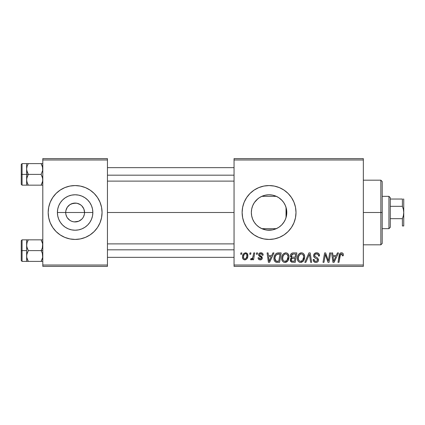 <?xml version="1.0" encoding="UTF-8"?>
<svg xmlns="http://www.w3.org/2000/svg" width="425" height="425" viewBox="0 0 425 425"><rect width="100%" height="100%" fill="white"/><g stroke="black" fill="none" stroke-linecap="round" stroke-linejoin="round"><path stroke-width="0.64" d="M269.099 230.222L269.742 230.212A17.723 17.723 0 0 0 272.924 229.798A17.723 17.723 0 0 0 272.956 229.792A17.723 17.723 0 0 0 275.963 228.825A17.723 17.723 0 0 0 275.979 228.82A17.723 17.723 0 0 0 276.346 228.661L261.789 228.661A17.723 17.723 0 0 0 266.448 230.031L266.448 230.031M66.868 217.053L65.875 214.338L65.694 212.5A9.43 9.43 0 0 0 75.124 221.93A9.43 9.43 0 0 0 84.548 212.5L92.847 212.5A17.723 17.723 0 0 1 75.124 230.222A17.723 17.723 0 0 1 57.402 212.5L84.548 212.5A9.43 9.43 0 0 1 75.124 221.93A9.43 9.43 0 0 1 65.694 212.5L65.875 210.662L67.283 207.262L69.886 204.659L73.286 203.251L76.962 203.251L80.362 204.659L81.791 205.833L83.831 208.893L84.548 212.5L84.368 214.338L83.38 217.053M72.346 221.51L73.791 221.834M74.343 221.898L78.731 221.212L76.962 221.749L73.892 221.845M70.656 220.803L71.517 221.212L69.886 220.341L67.283 217.738M69.132 219.778L69.886 220.341M67.83 218.471L68.457 219.167M94.18 231.54A26.934 26.934 0 0 0 100.008 222.817L101.543 217.754L102.058 212.5A26.934 26.934 0 0 1 75.124 239.434A26.934 26.934 0 0 1 48.184 212.5A26.934 26.934 0 0 0 60.143 234.887M60.169 234.908A26.934 26.934 0 0 0 75.108 239.434L80.378 238.919L85.43 237.384L90.089 234.898A26.934 26.934 0 0 0 94.159 231.556L97.522 227.465L100.008 222.806M75.14 239.434A26.934 26.934 0 0 0 90.073 234.908M286.508 209.36L286.599 215.093L286.79 212.5A17.723 17.723 0 0 1 269.067 230.222A17.723 17.723 0 0 1 251.345 212.5L251.674 215.911M281.844 224.782L284.283 221.59M251.664 215.868L251.345 212.5L251.685 209.042L252.694 205.716L254.331 202.651L256.535 199.968L259.218 197.763L262.283 196.127L265.609 195.117L269.067 194.778L272.526 195.117L275.852 196.127L278.912 197.763L281.6 199.968L283.804 202.651L285.441 205.716L286.45 209.042L286.79 212.5L286.45 215.958L285.441 219.284L283.804 222.349L281.6 225.032L278.912 227.237L275.852 228.873L272.526 229.883L269.753 230.212L272.962 229.792L277.387 228.151M272.669 229.856L266.486 230.037L269.009 230.222M258.729 226.897L262.198 228.841M262.368 228.91L259.218 227.237L256.535 225.032L254.331 222.349L252.694 219.284L251.685 215.958L251.345 212.5L251.664 209.127M256.78 225.277L257.215 225.68M252.721 219.348L254.272 222.259M254.389 222.434L254.92 223.183M251.643 215.735L252.673 219.231M274.337 238.914A26.934 26.934 0 0 0 284.022 234.903L288.113 231.545A26.934 26.934 0 0 0 296.002 212.5A26.934 26.934 0 0 1 269.067 239.434A26.934 26.934 0 0 1 242.128 212.5A26.934 26.934 0 0 0 250.006 231.535M288.113 231.545L291.465 227.465L293.951 222.806L295.487 217.754L296.002 212.5L295.487 207.246L293.951 202.194L291.465 197.535L288.113 193.455L284.033 190.102L279.374 187.616L274.322 186.081L269.067 185.566L263.813 186.081L258.761 187.616L254.102 190.102L250.022 193.455L246.67 197.535L244.178 202.194L242.648 207.246L242.128 212.5L242.648 217.754L244.178 222.806L246.67 227.465L250.022 231.545A26.934 26.934 0 0 0 254.086 234.887L258.761 237.384L263.813 238.919A26.934 26.934 0 0 0 269.052 239.434M254.118 234.908A26.934 26.934 0 0 0 263.803 238.919M258.761 237.384L263.813 238.919L269.067 239.434A26.934 26.934 0 0 0 274.311 238.924L279.374 237.384L284.033 234.898A26.934 26.934 0 0 0 288.108 231.551M107.445 212.5L234.048 212.5L107.445 212.5M73.286 221.749L71.517 221.212M82.96 217.738L81.791 219.167L78.731 221.212M286.599 215.098L286.508 215.645M286.349 216.447L286.036 217.611M285.685 206.343L286.036 207.384L286.036 217.616L285.685 218.663M252.609 219.087L251.759 216.33M254.113 222.02L253.029 220.038M256.116 224.602L255.722 224.166M261.455 228.507L259.856 227.646M258.554 226.769L257.933 226.291M266.475 230.031L261.789 228.661L276.346 228.661M264.892 229.723L263.346 229.277M269.716 230.212L264.892 229.728M275.379 229.064L272.68 229.851M278.811 227.306L275.91 228.847M283.523 222.753L282.375 224.203M285.223 219.794L284.856 220.554M234.048 266.374L363.343 266.374L363.343 265.025L234.048 265.025L234.048 159.975L363.343 159.975L363.343 265.025L363.343 158.626L234.048 158.626L363.343 158.626L363.343 159.975L234.048 159.975L234.048 158.626L234.048 265.025L363.343 265.025L363.343 266.374L234.048 266.374L234.048 265.025L234.048 266.374M256.578 252.907L256.349 254.251L257.353 254.251L257.555 252.907L256.578 252.907L256.349 254.251L257.353 254.251L257.555 252.907L256.578 252.907M249.964 252.907L249.741 254.251L250.739 254.251L250.947 252.907L249.964 252.907L249.741 254.251L250.739 254.251L250.947 252.907L249.964 252.907M285.786 252.785L283.263 253.916L282.237 255.494L281.738 257.311L281.839 259.733L282.423 261.093L283.507 262.098L284.564 262.432L285.743 262.363L287.465 261.338L288.336 260.095L288.957 257.97L288.979 256.137L288.336 254.256L287.183 253.125L285.786 252.785C283.029 253.438 281.658 255.26 281.679 258.257C281.61 260.647 282.699 262.044 284.936 262.453L287.736 261.03L289.027 256.859C289.037 254.538 287.959 253.178 285.786 252.785M272.908 252.907L271.75 255.478L268.403 255.478L268.09 252.907L267.102 252.907L268.393 262.331L269.593 262.331L273.971 252.907L272.908 252.907L271.75 255.478L268.403 255.478L268.09 252.907L267.102 252.907L268.393 262.331L269.593 262.331L273.971 252.907L272.908 252.907M293.085 252.907L291.534 253.417L290.567 254.75L290.434 256.429L291.55 257.741L290.551 258.687L290.312 260.706L291.55 262.177L295.269 262.331L296.862 252.907L293.085 252.907C291.391 253.119 290.487 254.097 290.371 255.839L291.55 257.741L290.248 260.042L291.55 262.177L295.269 262.331L296.862 252.907L293.085 252.907M308.943 252.907L304.821 262.331L305.878 262.331L309.411 254.251L310.648 262.331L311.637 262.331L310.192 252.907L308.943 252.907L304.821 262.331L305.878 262.331L309.411 254.251L310.648 262.331L311.637 262.331L310.192 252.907L308.943 252.907M343.389 254.862L343.145 253.688L342.252 252.907L340.978 252.833L339.793 253.613L337.987 262.331L338.98 262.331L340.494 254.357L341.094 253.922L342.003 254.07L342.316 255.845L343.299 255.722L343.389 254.862C343.384 253.56 342.741 252.864 341.461 252.785C340.037 253.008 339.267 253.89 339.15 255.425L337.987 262.331L338.98 262.331L340.106 255.659L341.397 253.884L342.407 255.021L342.316 255.845L343.299 255.722L343.389 254.862M329.662 252.907L328.35 260.892L325.635 252.907L324.599 252.907L323.005 262.331L323.999 262.331L325.311 254.331L328.01 262.331L329.046 262.331L330.655 252.907L329.662 252.907L328.35 260.892L325.635 252.907L324.599 252.907L323.005 262.331L323.999 262.331L325.311 254.331L328.01 262.331L329.046 262.331L330.655 252.907L329.662 252.907M250.022 231.545L254.102 234.898M269.067 239.434L274.322 238.919M337.434 252.907L336.276 255.478L332.929 255.478L332.61 252.907L331.627 252.907L332.918 262.331L334.119 262.331L338.497 252.907L337.434 252.907L336.276 255.478L332.929 255.478L332.61 252.907L331.627 252.907L332.918 262.331L334.119 262.331L338.497 252.907L337.434 252.907M316.593 252.785L314.505 253.528L313.65 255.271L314.24 257.359L317.188 259.17L317.533 259.776L317.055 261.04L315.754 261.348L314.638 260.892L314.123 259.42L313.145 259.516L313.581 261.274L315.35 262.416L316.907 262.31L317.788 261.8L318.362 260.961L318.516 259.648L317.661 258.081L314.867 256.286L314.771 254.793L315.515 254.086L317.034 253.927L318.213 254.591L318.532 256.089L319.51 255.972L318.84 253.635L316.593 252.785C314.797 252.864 313.809 253.783 313.634 255.553C313.666 256.833 314.288 257.709 315.499 258.188L317.188 259.17L317.555 260.01C317.427 260.923 316.885 261.37 315.929 261.354C314.824 261.301 314.218 260.727 314.118 259.638L313.14 259.723C313.267 261.439 314.187 262.352 315.892 262.453C317.528 262.4 318.41 261.566 318.532 259.951L317.422 257.89L314.867 256.286L314.617 255.462C314.776 254.405 315.414 253.879 316.529 253.884L318.283 254.697L318.532 256.089L319.51 255.972C319.542 253.953 318.569 252.891 316.593 252.785M301.458 252.785L298.934 253.916L297.909 255.494L297.41 257.311L297.511 259.733L298.095 261.093L299.179 262.098L300.236 262.432L301.415 262.363L303.137 261.338L304.008 260.095L304.629 257.97L304.651 256.137L304.008 254.256L302.855 253.125L301.458 252.785C298.701 253.438 297.33 255.26 297.351 258.257C297.282 260.647 298.371 262.044 300.608 262.453L303.408 261.03L304.698 256.859C304.709 254.538 303.631 253.178 301.458 252.785M263.192 255.106L262.958 253.932L262.198 253.109L260.637 252.79L259.25 253.279L258.581 254.347L258.66 255.441L261.189 257.423L261.348 258.182L261.035 258.767L260.19 259.022L259.372 258.655L259.027 257.678L258.049 257.805L258.527 259.197L259.431 259.765L260.674 259.856L261.742 259.362L262.257 258.522L262.028 256.902L259.632 255.154L259.919 253.89L261.502 253.799L262.209 255.356L263.192 255.106C263.123 253.613 262.342 252.843 260.849 252.785C259.489 252.795 258.719 253.459 258.538 254.766L259.032 256.015L261.258 257.529L261.354 258.081L260.323 259.027L259.027 257.678L258.049 257.805C258.161 259.154 258.905 259.85 260.281 259.882C261.534 259.824 262.22 259.176 262.331 257.933L259.723 255.287L259.516 254.692L260.807 253.64C261.784 253.757 262.252 254.325 262.209 255.356L263.192 255.106M278.396 252.907L276.335 253.38L275.055 254.649L274.125 256.87L274.056 259.617L274.385 260.716L275.512 261.991L279.597 262.331L281.191 252.907L276.882 253.13C274.879 254.288 273.907 256.068 273.966 258.474C273.849 260.233 274.539 261.476 276.043 262.209L279.597 262.331L281.191 252.907L278.396 252.907M245.554 252.785L243.567 253.746L242.537 256.296L242.765 258.533L243.366 259.362L244.524 259.872L245.523 259.787L246.824 258.91L247.849 256.259L247.313 253.619L245.554 252.785C243.456 253.305 242.436 254.718 242.5 257.019C242.452 258.676 243.217 259.632 244.784 259.882C246.946 259.362 247.977 257.906 247.887 255.515C247.881 253.9 247.106 252.987 245.554 252.785M253.741 252.907L252.758 257.497L251.913 258.639L250.968 258.565L250.58 259.638L251.786 259.707L252.833 258.342L252.583 259.76L253.576 259.76L254.734 252.907L253.741 252.907L253.247 255.648C253.194 257.098 252.599 258.14 251.462 258.783L250.968 258.565L250.58 259.638L251.244 259.882L252.833 258.342L252.583 259.76L253.576 259.76L254.734 252.907L253.741 252.907M240.906 252.907L240.678 254.251L241.682 254.251L241.883 252.907L240.906 252.907L240.678 254.251L241.682 254.251L241.883 252.907L240.906 252.907M264.892 195.272L268.685 194.778L272.149 195.048M272.946 195.202L275.899 196.143L278.805 197.694M286.344 208.553L285.217 205.195M284.84 204.414L283.523 202.242M284.277 203.4L284.835 204.409M279.979 198.533L281.361 199.734M282.37 200.791L283.183 201.779M272.143 195.043L272.924 195.202M265.54 195.128L264.897 195.272M259.85 197.359L261.455 196.493M269.009 194.778L266.443 194.969A17.723 17.723 0 0 0 261.789 196.339L263.325 195.734M259.176 197.795L258.565 198.22M254.926 201.817L256.121 200.393M257.221 199.32L257.933 198.709M253.029 204.951L254.118 202.975M251.759 208.675L252.514 206.162M84.548 212.5L65.694 212.5A9.43 9.43 0 0 1 75.124 203.07A9.43 9.43 0 0 1 84.548 212.5A9.43 9.43 0 0 0 75.124 203.07A9.43 9.43 0 0 0 65.694 212.5L57.402 212.5L57.742 209.042L58.746 205.716L60.387 202.651L62.592 199.968L65.275 197.763L68.34 196.127L71.666 195.117L75.124 194.778L78.582 195.117L81.908 196.127L84.968 197.763L87.656 199.968L89.861 202.651L91.497 205.716L92.507 209.042L92.847 212.5L92.507 215.958L91.497 219.284L89.861 222.349L87.656 225.032L84.968 227.237L81.908 228.873L78.582 229.883L75.124 230.222L71.666 229.883L68.34 228.873L65.275 227.237L62.592 225.032L60.387 222.349L58.746 219.284L57.742 215.958L57.402 212.5A17.723 17.723 0 0 1 75.124 194.778A17.723 17.723 0 0 1 92.847 212.5L84.548 212.5M42.797 266.374L107.445 266.374L107.445 265.025L42.797 265.025L42.797 159.975L107.445 159.975L107.445 265.025L107.445 158.626L42.797 158.626L107.445 158.626L107.445 159.975L42.797 159.975L42.797 158.626L42.797 265.025L107.445 265.025L107.445 266.374L42.797 266.374L42.797 265.025L42.797 266.374M48.184 212.5A26.934 26.934 0 0 1 75.124 185.566A26.934 26.934 0 0 1 102.058 212.5L101.543 207.246L100.008 202.194L97.522 197.535L94.169 193.455L90.089 190.102L85.43 187.616L80.378 186.081L75.124 185.566L69.87 186.081L64.812 187.616L60.159 190.102L56.079 193.455L52.727 197.535L50.235 202.194L48.705 207.246L48.184 212.5L48.705 217.754L50.235 222.806L52.727 227.465L56.079 231.545L60.159 234.898L64.812 237.384L69.87 238.919L75.124 239.434M90.089 234.898L94.169 231.545M250.006 193.465A26.934 26.934 0 0 0 242.128 212.5A26.934 26.934 0 0 1 269.067 185.566A26.934 26.934 0 0 1 296.002 212.5A26.934 26.934 0 0 0 288.118 193.46M288.108 193.449A26.934 26.934 0 0 0 274.337 186.086M274.311 186.076A26.934 26.934 0 0 0 269.083 185.566M269.052 185.566A26.934 26.934 0 0 0 263.824 186.081L258.761 187.616M263.803 186.081A26.934 26.934 0 0 0 254.118 190.092M254.086 190.113A26.934 26.934 0 0 0 250.033 193.444M251.643 209.254L251.345 212.5A17.723 17.723 0 0 1 269.067 194.778A17.723 17.723 0 0 1 286.79 212.5L286.599 209.913M257.938 198.703L254.389 202.566M254.272 202.741L253.9 203.325M263.33 195.728L262.368 196.09M262.214 196.153L260.483 196.993M266.443 194.969L265.678 195.102M276.346 196.339L261.789 196.339L276.346 196.339A17.723 17.723 0 0 0 269.726 194.788L269.121 194.778M277.371 196.844L275.958 196.169M282.205 200.605L278.704 197.625M102.058 212.5A26.934 26.934 0 0 0 94.18 193.46M94.159 193.444A26.934 26.934 0 0 0 90.1 190.113M90.073 190.092A26.934 26.934 0 0 0 75.14 185.566M75.108 185.566A26.934 26.934 0 0 0 60.169 190.092M60.143 190.113A26.934 26.934 0 0 0 50.24 202.183M101.543 207.246L100.008 202.194M48.705 217.754L50.235 222.806M67.283 207.262L66.868 207.947M75.9 203.102L71.517 203.788M77.902 203.49L76.457 203.166M81.117 205.222L78.731 203.788M82.418 206.529L81.791 205.833M83.38 207.947L82.96 207.262M325.816 256.179L325.938 256.551M326.257 257.486L326.485 258.134M333.407 258.952L333.067 256.578L335.739 256.578L333.652 261.301L333.067 256.578L335.739 256.578L333.652 261.301L333.556 260.121M340.978 252.833L340.521 252.987M342.353 254.596L342.407 255.021M318.373 253.231L318.102 253.077M316.359 258.65L316.779 258.899M314.638 260.892L314.415 260.626M315.35 262.416L315.621 262.443M318.516 259.648L318.468 259.346M316.243 257.21L315.876 257.013M315.52 256.801L315.175 256.572M314.867 256.286L314.675 255.898M314.654 255.117L314.771 254.793M318.479 255.223L318.527 255.505M308.837 255.643L309.219 254.734M300.528 252.923L299.673 253.321M297.41 257.311L297.362 257.784M297.362 258.628L297.388 259M301.75 261.056L300.374 261.338L299.211 260.769L298.61 259.909L298.329 258.363C298.27 256.009 299.29 254.517 301.389 253.884C302.951 254.182 303.726 255.154 303.716 256.812L302.632 260.307L300.64 261.354C299.062 261.046 298.292 260.047 298.329 258.363L298.733 256.174L300.007 254.373L301.389 253.884L302.807 254.453L303.689 256.291L303.487 258.66L302.632 260.307L301.213 261.279M290.312 260.706L290.546 261.332M293.362 254.017L295.683 254.007L295.147 257.189L293.069 257.189C292.023 257.284 291.449 256.843 291.353 255.866L292.878 254.054L295.683 254.007L295.147 257.189L292.442 257.146L291.518 256.626L291.656 254.814L292.352 254.224L293.606 254.007M291.789 261.099L291.226 259.999L291.768 258.682L294.955 258.294L294.461 261.232L292.783 261.232C291.832 261.327 291.311 260.918 291.226 259.999L291.768 258.682L294.955 258.294L294.461 261.232L291.667 261.019M291.359 259.282L291.529 258.958M292.129 258.474L292.533 258.358M261.906 254.15L260.807 253.64M261.837 256.673L262.124 257.061M259.638 259.824L258.682 259.351M261.035 258.767L261.269 258.458M260.451 256.918L259.712 256.509M262.395 253.242L263.054 254.182M268.882 258.952L268.542 256.578L271.214 256.578L269.126 261.301L268.542 256.578L271.214 256.578L269.126 261.301L269.03 260.121M278.014 252.917L277.631 252.955M276.941 262.326L277.243 262.331M277.366 261.232L276.128 261.072L274.943 258.533C274.885 255.76 276.154 254.251 278.752 254.007L280.011 254.007L278.789 261.232L276.128 261.072L275.533 260.637L274.954 258.905L275.214 256.631L276.659 254.463L280.011 254.007L278.789 261.232L277.052 261.226M282.954 254.272L282.683 254.66M285.34 262.432L285.743 262.363M286.503 262.076L287.167 261.619M286.078 261.056L284.702 261.338L283.539 260.769L282.938 259.909L282.657 258.363C282.598 256.009 283.618 254.517 285.717 253.884C287.279 254.182 288.054 255.154 288.044 256.812L286.96 260.307L284.968 261.354C283.39 261.046 282.62 260.047 282.657 258.363L283.055 256.174L284.336 254.373L285.717 253.884L287.135 254.453L288.017 256.291L287.815 258.66L286.96 260.307L285.542 261.279M247.759 254.517L247.584 254.044M242.537 256.296L242.505 256.658M244.338 258.915L243.61 258.023L243.599 255.951L244.301 254.352L245.544 253.64C246.527 253.874 246.978 254.532 246.904 255.622C246.999 257.348 246.309 258.485 244.827 259.027C243.849 258.777 243.398 258.108 243.477 257.024C243.419 255.335 244.109 254.208 245.544 253.64L246.314 253.927L246.782 254.671L246.798 256.705L245.825 258.634L245.097 259L244.189 258.83M252.211 259.314L252.551 258.846M300.64 261.354L300.374 261.338M298.61 259.909L298.446 259.409M275.161 259.999L275.055 259.643M276.659 254.463L277.318 254.171M284.968 261.354L284.702 261.338M282.938 259.909L282.774 259.409M243.477 257.024L243.488 256.753M275.437 229.038L275.899 228.852M380.853 212.5L382.203 212.5L382.203 181.523L382.203 243.477L382.203 212.5L380.853 212.5L380.853 180.173L380.853 212.5L363.343 212.5L380.853 212.5L380.853 244.827L380.853 212.5M286.036 207.384L286.036 212.5L286.79 212.5L286.036 212.5L286.036 217.616M26.759 170.414L26.637 174.383L28.305 174.383L27.104 171.78L26.637 168.996L27.099 166.228L28.305 163.609L41.129 163.609L42.675 167.577L42.681 170.388L41.129 174.383L28.305 174.383L26.759 170.414M26.637 176.487L26.637 174.383L21.25 174.383L21.25 184.349L21.25 164.417L21.25 174.383L22.058 174.383L22.058 163.609L22.058 174.383L26.637 174.383L26.637 168.996L26.637 179.775L27.099 177.007L28.305 174.383L41.129 174.383L42.675 178.357L42.681 181.167L41.129 185.162L28.305 185.162L27.104 182.559L26.637 179.775L26.637 185.162L42.797 185.162L41.129 185.162L42.335 182.548L41.129 185.162L42.335 182.548L42.797 179.775L42.33 176.991L41.129 174.383L42.681 170.388L42.463 166.643M26.748 181.119L26.637 178.505M26.913 181.905L28.305 185.162L26.929 181.953M42.797 163.609L28.305 163.609L27.104 166.223L28.305 163.609L26.637 163.609L27.104 163.609L26.637 163.609L26.637 168.996L26.961 166.701M26.748 167.652L26.918 166.844M21.25 184.349L22.058 185.162L22.058 174.383L22.058 185.162L27.104 185.162L26.637 185.162L26.759 178.378L28.305 174.383L26.637 174.383L26.637 179.775L26.637 172.284M26.637 170.26L26.637 163.609L28.305 163.609L27.104 163.609M27.099 182.543L28.305 185.162L26.759 185.162M28.305 163.609L27.104 166.212L28.305 163.609M42.463 182.128L41.129 185.162L42.335 185.162M42.675 163.609L41.129 163.609L42.33 166.212L41.182 163.699M107.445 175.18L234.048 175.18L107.445 175.18M234.048 249.82L107.445 249.82L234.048 249.82M42.675 254.586L42.681 257.396L41.129 261.391L42.335 258.777L41.129 261.391L28.305 261.391L26.759 257.423L26.637 250.617L21.25 250.617L21.25 260.583L21.25 240.651L21.25 250.617L22.058 250.617L22.058 261.391L22.058 250.617L26.637 250.617L26.637 256.004L27.099 253.236L28.305 250.617L27.104 248.009L26.637 245.225L27.099 242.457L28.305 239.838L27.104 242.452L28.305 239.838L26.637 239.838L27.104 239.838L26.637 239.838L26.637 261.391L42.797 261.391L41.129 261.391L42.681 257.396L42.33 253.22L42.675 254.586M41.129 250.617L42.33 253.22L41.129 250.617L28.305 250.617L42.797 250.617L41.129 250.617L42.335 247.993L41.129 250.617M26.748 257.348L26.637 254.74M42.463 242.872L41.129 239.838L28.305 239.838L41.129 239.838L42.675 243.812L42.335 247.993L42.797 245.225L42.335 242.457M26.637 246.495L26.918 243.079M42.797 239.838L41.129 239.838L42.33 242.441L41.129 239.838L42.675 239.838M42.797 261.391L42.335 261.391L42.797 261.391M21.25 260.583L22.058 261.391L27.104 261.391L26.637 261.391L27.104 261.391L26.637 261.391L26.759 254.612L28.305 250.617L26.759 246.643L26.637 239.838L22.058 239.838L22.058 250.617L22.058 239.838L21.25 240.651M26.748 243.881L26.961 242.93M28.305 239.838L27.104 239.838L28.305 239.838L27.104 242.441L28.305 239.838M28.252 261.301L27.104 258.788L28.305 261.391L26.759 261.391M42.463 258.358L41.129 261.391L42.335 261.391M26.637 239.838L27.104 239.838M388.933 196.339L390.283 197.683L390.283 199.033L390.283 197.683L388.933 196.339L382.203 196.339L388.933 196.339L388.933 228.661L382.203 228.661L388.933 228.661L388.933 196.339M390.283 227.317L388.933 228.661L390.283 227.317L390.283 225.967L390.283 227.317M390.283 206.327L390.283 218.673L390.283 199.033L390.283 206.327L402.401 206.327L403.389 209.355L403.75 212.5L403.383 215.656L402.401 218.673L390.283 218.673L390.283 225.967L390.283 218.673L402.401 218.673L402.401 225.967L403.75 225.967L402.401 225.967L402.401 218.673L403.383 215.656L403.75 212.5L403.75 225.967L403.383 225.967L403.75 225.967L403.75 199.033L403.383 199.033L403.75 199.033L403.75 212.5L403.389 209.355L402.401 206.327L402.401 199.033L390.283 199.033L402.401 199.033L402.401 206.327L390.283 206.327M402.401 225.967L403.389 225.967M403.389 199.033L403.654 199.033M363.343 180.173L380.853 180.173L382.203 181.523M363.343 244.827L380.853 244.827L382.203 243.477M26.637 163.609L22.058 163.609L21.25 164.417M107.445 167.652L234.048 167.652M107.445 181.119L234.048 181.119M234.048 257.348L107.445 257.348M234.048 243.881L107.445 243.881"/></g></svg>

